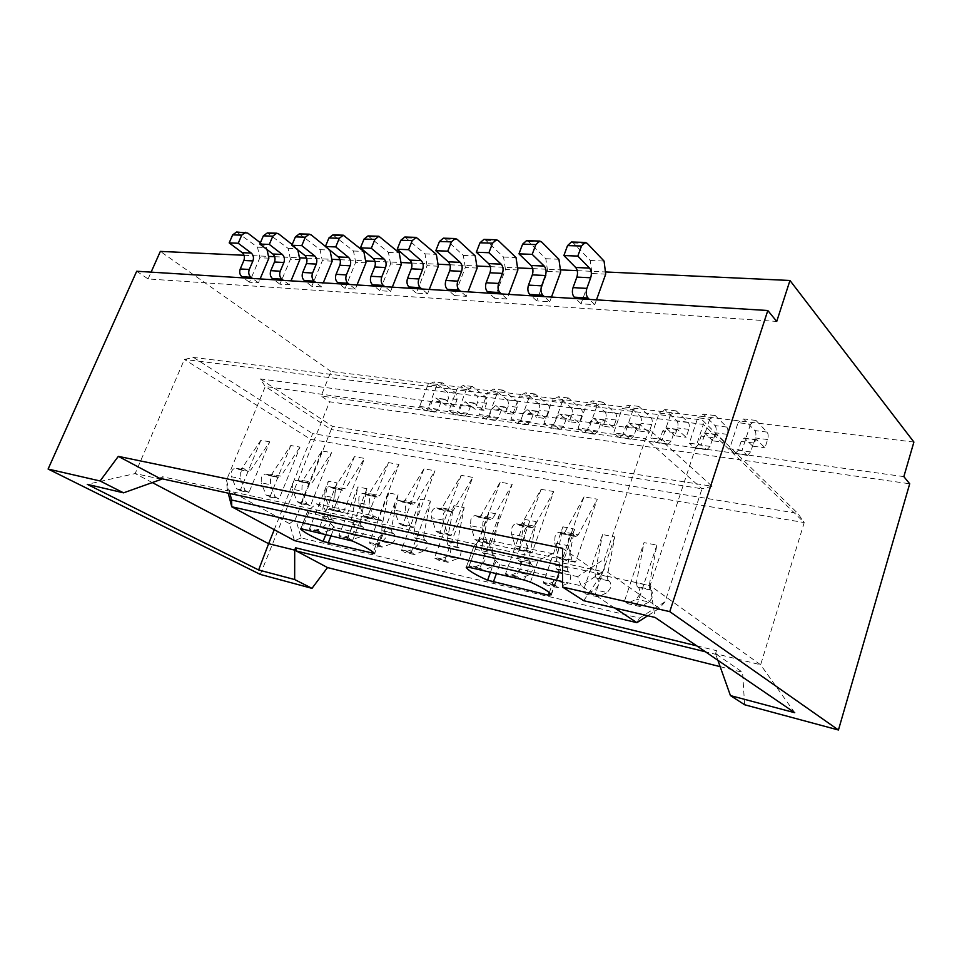 <?xml version="1.0" encoding="UTF-8"?>
<svg xmlns="http://www.w3.org/2000/svg" width="962" height="962" viewBox="0 0 962 962"><rect width="100%" height="100%" fill="white"/><g stroke="black" fill="none" stroke-linecap="round" stroke-linejoin="round"><path stroke-width="0.72" stroke-dasharray="4.81 3.61" d="M794.756 712.722L760.629 664.79L650.059 585.581L703.354 424.398L804.22 522.558L760.629 664.79L715.548 653.691L716.498 650.673L716.87 654.605L742.592 672.318L744.612 704.749M161.472 479.292L135.161 473.569L184.415 359.415L193.542 357.443L702.212 419.973L797.799 513.395L804.22 522.558L310.57 439.333L312.614 433.597L797.799 513.395M193.542 357.443L312.614 433.597M260.185 378.908L332.587 426.467L712.06 486.243L650.372 430.495L260.185 378.908L265.296 386.52L331.168 429.557L295.575 518.795L301.214 537.938L639.574 618.037L636.904 622.667M552.609 553.715L538.107 560.497L530.964 561.447L475.228 549.266L473.809 546.56L481.132 538.612L489.009 543.674L560.245 558.874L552.609 553.715L481.132 538.612M903.847 476.623L321.104 396.031L329.593 401.779L909.703 483.778M720.153 666.654L742.592 672.318M717.88 660.269L715.548 653.691L716.87 654.605L705.447 651.791M274.254 529.689L310.57 439.333L184.415 359.415L703.354 424.398L702.212 419.973M159.5 478.246L162.554 476.767L602.368 571.524L601.202 574.951L650.059 585.581L655.122 617.46M162.554 476.767L161.712 478.727M260.305 574.434L329.593 401.779M152.297 482.575L135.161 473.569L87.265 484.343M301.214 537.938L294.48 540.608L289.574 523.689L295.575 518.795M639.574 618.037L665.043 601.767L701.983 488.792L331.168 429.557L332.587 426.467M656.854 545.117L637.373 603.847L624.542 600.913L644.023 542.616L656.854 545.117L649.182 585.581L636.387 582.804L644.023 542.616M614.766 536.928L595.298 594.203L583.056 591.402L602.525 534.547L614.766 536.928L607.226 576.454L595.009 573.797L602.525 534.547M562.878 526.827L574.579 529.112L567.159 567.736L555.495 565.199L562.878 526.827L543.446 582.323L546.272 584.932L555.651 580.88L558.549 577.128C559.547 573.653 559.199 571.139 557.515 569.612L556.361 568.855L555.495 565.199M574.579 529.112L555.146 585.004L543.446 582.323M536.159 521.632L516.774 576.214L505.603 573.653L524.963 519.456L536.159 521.632L528.872 559.403L517.7 556.974L524.963 519.456M499.398 514.478L480.086 567.808L469.384 565.355L488.672 512.397L499.398 514.478L492.231 551.418L481.541 549.098L488.672 512.397M453.92 505.627L464.189 507.635L457.13 543.783L446.897 541.558L453.92 505.627L434.704 557.407L437.662 559.92L447.318 556.313L450.252 552.849C451.226 549.603 450.829 547.234 449.062 545.767L447.847 545.021L446.897 541.558M464.189 507.635L444.949 559.752L434.704 557.407M430.435 501.058L411.291 552.044L401.455 549.783L420.574 499.146L430.435 501.058L423.496 536.459L413.672 534.331L420.574 499.146M398.052 494.769L378.992 544.636L369.564 542.472L388.588 492.917L398.052 494.769L391.221 529.437L381.794 527.392L388.588 492.917M366.955 488.708L348.003 537.53L338.949 535.461L357.864 486.94L366.955 488.708L360.221 522.691L351.166 520.719L357.864 486.94M337.061 482.9L318.23 530.711L309.511 528.715L328.319 481.192L337.061 482.9L330.435 516.209L321.729 514.321L328.319 481.192M712.06 486.243L701.983 488.792L645.55 438.636L604.617 558.874L604.785 570.286L581.156 585.81L577.693 576.647L604.617 558.874M381.746 534.68L378.884 537.481L334.283 527.465L330.243 523.22L324.543 508.585L316.282 503.775L307.708 511.038L308.634 512.854L353.499 522.655L359.836 521.801L373.929 515.957L382.094 520.863L381.746 534.68L374.531 553.571M665.043 601.767L659.379 608.321L647.763 615.728M489.009 543.674L494.937 559.848L499.639 564.598L554.785 576.984C556.685 577.308 557.96 576.31 558.633 574.001L560.245 558.874M382.094 520.863L324.543 508.585M229.942 493.53L226.479 480.206L265.296 386.52L645.55 438.636L650.372 430.495M136.688 271.248L148.076 278.956L776.731 321.428M562.517 548.304L599.458 573.749L562.529 565.728M913.9 442.051L330.988 371.5L321.104 396.031M746.692 454.93L747.498 455.387L750.661 451.936L753.523 443.013L756.613 439.61L764.994 447.799L767.616 439.538C768.482 436.279 768.301 433.79 767.075 432.094L755.952 420.43L750.492 424.194L738.07 422.679L729.629 448.665L742.063 450.36L746.692 454.93L734.307 453.222L729.629 448.665M750.492 424.194L742.063 450.36M706.024 449.314L706.866 449.759L710.076 446.392L712.938 437.662L716.089 434.355L724.747 442.424L727.368 434.343C728.234 431.156 728.03 428.727 726.755 427.044L715.259 415.56L709.691 419.216L697.787 417.761L689.345 443.181L701.25 444.805L706.024 449.314L694.155 447.667L689.345 443.181M709.691 419.216L701.25 444.805M667.051 443.915L667.905 444.36L671.175 441.089L674.037 432.539L677.236 429.317L686.134 437.277L688.768 429.377C689.634 426.25 689.405 423.857 688.083 422.21L676.25 410.882L670.586 414.442L659.162 413.047L650.721 437.914L662.133 439.478L667.051 443.915L655.675 442.34L650.721 437.914M670.586 414.442L662.133 439.478M629.665 438.744L630.543 439.177L633.85 435.99L636.712 427.633L639.946 424.482L649.073 432.335L651.707 424.591C652.561 421.536 652.32 419.192 650.961 417.568L638.828 406.397L633.068 409.86L622.113 408.525L613.672 432.864L624.627 434.355L629.665 438.744L618.746 437.241L613.672 432.864M633.068 409.86L624.627 434.355M593.77 433.778L594.66 434.211L598.003 431.096L600.865 422.907L604.136 419.841L613.467 427.597L616.101 420.009C616.943 417.003 616.678 414.706 615.295 413.107L602.885 402.104L597.065 405.471L586.543 404.184L578.114 428.018L588.636 429.461L593.77 433.778L583.273 432.335L578.114 428.018M597.065 405.471L588.636 429.461M559.283 429.016L560.185 429.437L563.564 426.394L566.414 418.374L569.708 415.38L579.22 423.027L581.854 415.596C582.695 412.65 582.419 410.401 581 408.826L568.35 397.967L562.469 401.238L552.344 400.012L543.939 423.364L554.052 424.747L559.283 429.016L549.194 427.621L543.939 423.364M562.469 401.238L554.052 424.747M526.118 424.422L527.044 424.843L530.435 421.873L533.285 414.021L536.604 411.087L546.272 418.638L548.905 411.339C549.735 408.465 549.446 406.241 548.003 404.689L535.137 393.987L529.196 397.186L519.468 395.995L511.075 418.891L520.803 420.214L526.118 424.422L516.414 423.076L511.075 418.891M529.196 397.186L520.803 420.214M494.203 420.009L495.129 420.43L498.544 417.52L501.394 409.824L504.737 406.95L514.55 414.406L517.159 407.251C518.001 404.425 517.688 402.248 516.221 400.721L503.174 390.163L497.186 393.278L487.806 392.135L479.449 414.574L488.816 415.849L494.203 420.009L484.86 418.71L479.449 414.574M497.186 393.278L488.816 415.849M448.989 410.425L458.008 411.652L463.468 415.752L454.461 414.514L455.411 414.923L458.85 412.109L461.676 404.593L465.043 401.803L475.012 409.127L477.621 402.152C478.451 399.398 478.114 397.27 476.635 395.767L463.359 385.389L457.323 388.407L448.989 410.425L454.461 414.514M463.468 415.752L464.405 416.173L467.845 413.335L470.671 405.772L474.038 402.97L483.97 410.329L486.58 403.318C487.409 400.541 487.085 398.4 485.606 396.885L472.378 386.471L466.354 389.514L458.008 411.652M466.354 389.514L457.323 388.407M419.636 406.421L428.33 407.611L433.85 411.664L425.168 410.461L426.13 410.87L429.569 408.116L432.395 400.733L435.774 398.003L445.839 405.242L448.436 398.4L447.414 392.111L434.006 381.878L427.946 384.824L419.636 406.421L425.168 410.461M433.85 411.664L434.8 412.073L438.239 409.295L441.065 401.875L444.444 399.134L454.485 406.397L457.082 399.507L456.072 393.193L442.7 382.924L436.64 385.894L428.33 407.611M436.64 385.894L427.946 384.824M583.681 600.709L601.202 574.951L599.458 573.749L602.368 571.524M696.716 645.839L716.498 650.673M316.282 503.775L373.929 515.957M289.574 523.689L227.248 489.321L228.234 493.169M227.248 489.321L226.479 480.206M244.035 255.267L268.494 256.397M274.639 256.674L299.471 257.828M306.601 258.153L331.818 259.319M340.019 259.704L365.62 260.882M374.976 261.315L400.986 262.518M411.592 263.011L438.011 264.225M449.988 264.778L476.827 266.017M490.307 266.642L517.568 267.905M532.671 268.602L560.389 269.877M577.26 270.659L605.423 271.957M330.988 371.5L160.341 251.395M148.076 278.956L151.106 272.15M614.682 607.972L581.156 585.81L562.542 581.601M605.699 274.146L591.955 273.497L581.012 303.788L594.756 304.677L596.476 299.867M560.678 272.018L547.618 271.392L536.7 300.902L549.759 301.755L551.479 297.066M517.881 269.985L505.459 269.396L494.588 298.172L506.998 298.978L508.718 294.396M477.164 268.061L465.319 267.496L454.497 295.562L466.317 296.332L468.025 291.871M438.359 266.221L427.068 265.68L416.293 293.073L427.561 293.807L429.268 289.454M401.334 264.466L390.56 263.949L379.858 290.704L390.608 291.402L392.304 287.157M365.981 262.782L355.687 262.301L345.045 288.444L355.327 289.117L357.01 284.956M332.191 261.183L322.342 260.714L311.772 286.279L321.609 286.916L323.268 282.864M299.855 259.644L290.428 259.199L279.93 284.211L289.346 284.824L291.005 280.856M268.891 258.177L259.848 257.756L249.435 282.227L258.441 282.816L260.089 278.932M659.379 608.321L604.785 570.286M577.693 576.647L562.529 573.292M584.006 496.837L562.421 558.85L575.709 561.676L597.306 499.17L584.006 496.837L564.91 532.178L578.246 534.812L597.306 499.17M553.715 491.534L541.065 489.321L521.885 523.689L534.571 526.19L553.715 491.534L532.178 552.404L531.577 552.909L528.487 550.865L524.266 536.712L524.579 530.531C525.817 527.477 527.441 526.07 529.437 526.31L532.082 527.825L534.571 526.19M541.065 489.321L519.54 549.711L532.178 552.404M500.168 482.166L478.739 541.017L490.764 543.578L512.229 484.271L500.168 482.166L480.952 515.608L493.025 517.989L512.229 484.271M472.691 477.356L461.195 475.336L441.955 507.912L453.463 510.185L472.691 477.356L451.322 535.173L450.721 535.654L447.522 533.645L443.025 520.069L443.278 514.177C444.504 511.279 446.152 509.956 448.196 510.221L450.925 511.7L453.463 510.185M461.195 475.336L439.85 532.732L451.322 535.173M424.001 468.831L402.765 524.831L413.72 527.164L434.98 470.743L424.001 468.831L404.762 500.565L415.728 502.729L434.98 470.743M388.468 462.602L367.352 517.279L377.813 519.504L398.953 464.442L388.468 462.602L369.24 493.554L379.725 495.622L398.953 464.442M354.473 456.649L333.501 510.064L343.506 512.193L364.514 458.405L354.473 456.649L335.293 486.856L345.31 488.828L364.514 458.405M321.945 450.962L301.106 503.162L310.678 505.206L331.553 452.645L321.945 450.962L302.802 480.447L312.409 482.335L331.553 452.645M290.777 445.502L270.081 496.548L279.257 498.508L299.988 447.114L290.777 445.502L271.693 474.302L280.892 476.118L299.988 447.114M269.721 441.811L260.882 440.259L241.883 468.41L250.697 470.153L269.721 441.811L249.134 492.087L245.178 490.62L240.199 478.523L240.308 473.352C241.498 470.839 243.158 469.733 245.274 470.021L248.124 471.416L250.697 470.153M260.882 440.259L240.344 490.211L249.134 492.087M564.91 532.178L562.445 533.85L575.793 536.507L578.246 534.812M575.312 536.279L573.196 534.98C571.236 534.74 569.636 536.195 568.398 539.345L568.037 545.67L572.101 560.137L575.12 562.205L575.709 561.676M561.952 533.633L559.824 532.335C557.864 532.094 556.252 533.537 555.014 536.652L554.677 542.941L568.037 545.67M562.421 558.85L561.82 559.367L558.778 557.311L554.677 542.941M558.778 557.311L572.101 560.137M561.82 559.367L575.12 562.205M594.756 304.677L589.441 299.422M571.428 242.003L573.304 242.965L590.271 260.51L591.955 273.497M590.271 260.51L604.064 261.063M581.012 303.788L575.649 298.569M519.54 549.711L518.939 550.216L515.836 548.172L511.568 534.102L524.266 536.712M521.885 523.689L519.396 525.3L516.726 523.797C514.73 523.544 513.107 524.939 511.868 527.97L511.568 534.102M518.939 550.216L531.577 552.909M515.836 548.172L528.487 550.865M549.759 301.755L544.312 296.621M526.551 240.668L528.463 241.594L545.827 258.718L547.618 271.392M545.827 258.718L558.922 259.247M536.7 300.902L531.228 295.803M480.952 515.608L478.439 517.171L490.512 519.564L493.025 517.989M490.019 519.348L487.818 518.073C485.798 517.809 484.163 519.167 482.924 522.15L482.647 528.186L487.025 542.051L490.163 544.071L490.764 543.578M477.934 516.943L475.721 515.668C473.701 515.416 472.065 516.762 470.827 519.72L470.562 525.709L482.647 528.186M478.739 541.017L478.126 541.498L474.975 539.49L470.562 525.709M474.975 539.49L487.025 542.051M478.126 541.498L490.163 544.071M506.998 298.978L501.455 293.951M483.934 239.394L485.87 240.308L503.559 257.034L505.459 269.396M503.559 257.034L516.017 257.527M494.588 298.172L489.009 293.169M439.85 532.732L439.249 533.201L436.039 531.204L431.505 517.712L443.025 520.069M441.955 507.912L439.418 509.415L436.676 507.936C434.62 507.671 432.984 508.982 431.746 511.856L431.505 517.712M439.249 533.201L450.721 535.654M436.039 531.204L447.522 533.645M466.317 296.332L460.678 291.414M443.398 238.179L445.37 239.069L463.335 255.423L465.319 267.496M463.335 255.423L475.204 255.892M454.497 295.562L448.833 290.668M404.762 500.565L401.695 501.803L413.191 504.208L415.728 502.729M412.674 503.992L410.425 502.741C408.357 502.465 406.71 503.751 405.483 506.577L405.255 512.337L409.872 525.637L413.107 527.621L413.72 527.164M401.695 501.803L399.434 500.565C397.366 500.288 395.707 501.551 394.48 504.365L394.276 510.076L405.255 512.337M402.765 524.831L402.152 525.276L398.917 523.316L394.276 510.076M398.917 523.316L409.872 525.637M402.152 525.276L413.107 527.621M427.561 293.807L421.849 288.997M404.81 237.025L425 253.884L427.068 265.68M425 253.884L436.315 254.329M416.293 293.073L410.558 288.287M369.24 493.554L366.161 494.757L377.164 497.053L379.725 495.622M376.647 496.837L374.374 495.598C372.294 495.322 370.647 496.56 369.42 499.326L369.228 504.954L373.929 518.001L377.2 519.949L377.813 519.504M366.161 494.757L363.877 493.518C361.796 493.241 360.137 494.468 358.922 497.21L358.73 502.801L369.228 504.954M367.352 517.279L366.738 517.724L363.468 515.776L358.73 502.801M363.468 515.776L373.929 518.001M366.738 517.724L377.2 519.949M379.858 290.704L374.062 286.015M390.56 263.949L388.42 252.417L368.025 235.93M388.42 252.417L399.218 252.85M390.608 291.402L384.836 286.688M335.293 486.856L332.203 488.011L342.749 490.211L345.31 488.828M342.231 489.995L339.935 488.78C337.842 488.492 336.183 489.694 334.968 492.388L334.8 497.895L339.598 510.702L342.881 512.626L343.506 512.193M332.203 488.011L329.906 486.784C327.801 486.507 326.154 487.698 324.94 490.367L324.771 495.851L334.8 497.895M333.501 510.064L332.888 510.497L329.593 508.573L324.771 495.851M329.593 508.573L339.598 510.702M332.888 510.497L342.881 512.626M355.327 289.117L349.495 284.487M332.924 234.884L353.487 251.01L355.687 262.301M353.487 251.01L363.804 251.431M345.045 288.444L339.201 283.85M302.802 480.447L299.711 481.553L309.836 483.67L312.409 482.335M309.319 483.465L306.998 482.251C304.906 481.962 303.246 483.14 302.032 485.762L301.888 491.161L306.758 503.715L310.065 505.627L310.678 505.206M299.711 481.553L297.402 480.351C295.298 480.062 293.638 481.228 292.436 483.838L292.292 489.189L301.888 491.161M301.106 503.162L300.493 503.583L297.174 501.683L292.292 489.189M297.174 501.683L306.758 503.715M300.493 503.583L310.065 505.627M325.433 246.416L329.99 250.252M321.609 286.916L315.728 282.395M299.386 233.886L320.081 249.675L322.342 260.714M320.081 249.675L329.954 250.072M311.772 286.279L305.892 281.782M271.693 474.302L268.602 475.372L278.319 477.417L280.892 476.118M277.802 477.2L275.481 476.01C273.364 475.721 271.717 476.851 270.502 479.425L270.382 484.704L275.312 497.029L278.631 498.917L279.257 498.508M268.602 475.372L266.282 474.182C264.165 473.893 262.518 475.024 261.315 477.573L261.195 482.828L270.382 484.704M270.081 496.548L266.137 495.081L261.195 482.828M266.137 495.081L275.312 497.029M269.468 496.957L278.631 498.917M279.93 284.211L274.026 279.798M290.428 259.199L288.119 248.4L267.328 232.924M292.183 244.54L297.571 248.773L297.811 249.94M288.119 248.4L297.571 248.773M289.346 284.824L283.441 280.375M240.344 490.211L236.387 488.744L231.385 476.719L240.199 478.523M241.883 468.41L239.31 469.66L236.448 468.278C234.343 467.989 232.684 469.083 231.493 471.584L231.385 476.719M239.73 490.608L248.521 492.484M236.387 488.744L245.178 490.62M260.389 242.797L266.546 247.535L266.991 249.543M258.441 282.816L252.513 278.451M236.628 232.01L257.503 247.174L259.848 257.756M257.503 247.174L266.546 247.535M249.435 282.227L243.494 277.898M649.182 585.581L649.951 589.405L637.169 586.604L636.387 582.804M637.169 586.604L638.275 587.373C639.874 588.936 640.175 591.546 639.177 595.201L636.327 599.17L627.224 603.583L624.542 600.913M649.951 589.405L651.046 590.187C652.633 591.762 652.921 594.384 651.923 598.051L649.085 602.056L636.327 599.17M637.373 603.847L640.031 606.529L649.085 602.056M640.031 606.529L627.224 603.583M637.421 604.749L624.591 601.803M755.952 420.43L743.566 418.939L738.07 422.679M767.075 432.094L754.797 430.555L743.566 418.939M754.797 430.555C756.036 432.251 756.228 434.716 755.362 437.95L752.741 446.164L764.994 447.799M750.661 451.936L738.299 450.252L741.161 441.378L744.275 438.011L752.741 446.164M738.299 450.252L735.124 453.667L734.307 453.222M607.226 576.454L608.032 580.206L595.839 577.525L595.009 573.797M595.839 577.525L596.969 578.294C598.617 579.833 598.941 582.395 597.943 585.954L595.069 589.814L585.81 594.047L583.056 591.402M608.032 580.206L609.162 580.976C610.798 582.527 611.11 585.1 610.112 588.684L607.25 592.58L595.069 589.814M595.298 594.203L598.027 596.861L607.25 592.58M598.027 596.861L585.81 594.047M595.358 595.093L583.116 592.279M715.259 415.56L703.378 414.129L697.787 417.761M726.755 427.044L714.982 425.577L703.378 414.129M714.982 425.577C716.269 427.248 716.486 429.665 715.62 432.828L712.998 440.861L724.747 442.424M710.076 446.392L698.232 444.781L701.094 436.111L704.256 432.816L712.998 440.861M698.232 444.781L694.997 448.112L694.155 447.667M555.146 585.004L557.936 587.626L567.291 583.513L555.651 580.88M567.159 567.736L568.013 571.416L569.167 572.174C570.839 573.713 571.175 576.226 570.177 579.737L567.291 583.513M555.218 585.87L543.518 583.188M557.936 587.626L546.272 584.932M676.25 410.882L664.862 409.523L659.162 413.047M688.083 422.21L676.791 420.803L664.862 409.523M676.791 420.803C678.114 422.438 678.354 424.819 677.501 427.922L674.855 435.774L686.134 437.277M671.175 441.089L659.812 439.538L662.674 431.048L665.884 427.837L674.855 435.774M659.812 439.538L656.541 442.785L655.675 442.34M528.872 559.403L529.749 563.01L518.602 560.557L517.7 556.974M518.602 560.557L519.781 561.315C521.5 562.83 521.861 565.283 520.875 568.686L517.965 572.33L508.465 576.226L505.603 573.653M529.749 563.01L530.928 563.768C532.635 565.283 532.996 567.748 532.01 571.175L529.088 574.855L517.965 572.33M516.774 576.214L519.636 578.799L529.088 574.855M519.636 578.799L508.465 576.226M516.859 577.068L505.675 574.494M638.828 406.397L627.897 405.098L622.113 408.525M650.961 417.568L640.115 416.209L627.897 405.098M640.115 416.209C641.474 417.833 641.726 420.153 640.872 423.196L638.239 430.892L649.073 432.335M633.85 435.99L622.943 434.499L625.805 426.19L629.052 423.064L638.239 430.892M622.943 434.499L619.624 437.674L618.746 437.241M492.231 551.418L493.145 554.966L482.467 552.621L481.541 549.098M482.467 552.621L483.658 553.366C485.413 554.87 485.786 557.275 484.812 560.593L481.878 564.153L472.294 567.905L469.384 565.355M493.145 554.966L494.336 555.723C496.067 557.214 496.452 559.643 495.466 562.986L492.544 566.57L481.878 564.153M480.086 567.808L482.984 570.358L492.544 566.57M482.984 570.358L472.294 567.905M480.158 568.638L469.468 566.185M602.885 402.104L592.388 400.841L586.543 404.184M615.295 413.107L604.87 411.808L592.388 400.841M604.87 411.808C606.264 413.395 606.529 415.68 605.687 418.662L603.054 426.202L613.467 427.597M598.003 431.096L587.529 429.665L590.391 421.536L593.662 418.482L603.054 426.202M587.529 429.665L584.174 432.756L583.273 432.335M444.949 559.752L447.895 562.277L457.527 558.633L447.318 556.313M457.13 543.783L458.08 547.258L459.283 548.015C461.051 549.494 461.447 551.863 460.473 555.146L457.527 558.633M445.033 560.569L434.788 558.213M447.895 562.277L437.662 559.92M568.35 397.967L558.249 396.753L552.344 400.012M581 408.826L570.971 407.563L558.249 396.753M570.971 407.563C572.39 409.139 572.679 411.375 571.837 414.297L569.203 421.693L579.22 423.027M563.564 426.394L553.487 425.024L556.337 417.051L559.643 414.069L569.203 421.693M553.487 425.024L550.108 428.042L549.194 427.621M423.496 536.459L424.458 539.874L414.646 537.722L413.672 534.331M414.646 537.722L415.873 538.467C417.664 539.922 418.073 542.243 417.111 545.418L414.165 548.797L404.449 552.272L401.455 549.783M424.458 539.874L425.685 540.62C427.465 542.087 427.886 544.42 426.912 547.618L423.965 551.022L414.165 548.797M411.291 552.044L414.261 554.533L423.965 551.022M414.261 554.533L404.449 552.272M411.375 552.837L401.551 550.577M535.137 393.987L525.42 392.821L519.468 395.995M548.003 404.689L538.347 403.487L525.42 392.821M538.347 403.487C539.79 405.026 540.091 407.239 539.249 410.101L536.628 417.352L546.272 418.638M530.435 421.873L520.743 420.55L523.593 412.746L526.923 409.824L536.628 417.352M520.743 420.55L517.34 423.508L516.414 423.076M391.221 529.437L392.207 532.792L382.792 530.723L381.794 527.392M382.792 530.723L384.018 531.457C385.834 532.9 386.255 535.173 385.305 538.287L382.347 541.582L372.583 544.937L369.564 542.472M392.207 532.792L393.446 533.525C395.25 534.968 395.671 537.265 394.709 540.403L391.762 543.722L382.347 541.582M378.992 544.636L382.01 547.101L391.762 543.722M382.01 547.101L372.583 544.937M379.088 545.418L369.661 543.253M503.174 390.163L493.819 389.045L487.806 392.135M516.221 400.721L506.926 399.555L493.819 389.045M506.926 399.555C508.393 401.082 508.706 403.246 507.864 406.06L505.254 413.167L514.55 414.406M498.544 417.52L489.213 416.257L492.063 408.585L495.406 405.736L505.254 413.167M489.213 416.257L485.798 419.131L484.86 418.71M360.221 522.691L361.231 525.998L352.176 524.001L351.166 520.719M352.176 524.001L353.427 524.723C355.255 526.154 355.687 528.391 354.737 531.445L351.791 534.656L341.991 537.89L338.949 535.461M361.231 525.998L362.482 526.719C364.297 528.15 364.73 530.399 363.78 533.465L360.822 536.712L351.791 534.656M348.003 537.53L351.034 539.971L360.822 536.712M351.034 539.971L341.991 537.89M348.1 538.311L339.045 536.231M483.97 410.329L475.012 409.127M472.378 386.471L463.359 385.389M330.435 516.209L331.469 519.456L322.763 517.544L321.729 514.321M322.763 517.544L324.014 518.253C325.853 519.66 326.298 521.861 325.36 524.855L322.402 527.994L312.578 531.108L309.511 528.715M331.469 519.456L332.72 520.177C334.56 521.584 335.004 523.797 334.054 526.803L331.096 529.966L322.402 527.994M318.23 530.711L321.284 533.116L331.096 529.966M321.284 533.116L312.578 531.108M318.326 531.469L309.62 529.473M454.485 406.397L445.839 405.242M442.7 382.924L434.006 381.878M530.483 582.142L538.107 560.497M530.964 561.447L524.374 580.062M468.674 567.231L475.228 549.266M378.884 537.481L373.232 552.26M490.476 572.258L494.937 559.848M499.639 564.598L496.404 573.617M331.12 535.533L334.283 527.465M325.89 534.331L330.243 523.22M473.809 546.56L466.342 567.027L473.821 546.548M308.634 512.854L302.272 528.884M300.878 528.703L308.08 510.557M549.326 592.64L554.785 576.984M352.393 541.029L359.836 521.801M347.066 539.213L353.499 522.655M551.25 595.213L558.633 574.001M560.642 532.707L574.001 535.353M573.304 242.965L587.217 243.386M518.903 525.084L531.589 527.597M517.556 524.17L530.254 526.683M528.463 241.594L541.666 242.003M476.575 516.041L488.66 518.434M485.87 240.308L498.424 240.692M438.912 509.199L450.42 511.483M437.53 508.309L449.05 510.594M445.37 239.069L457.311 239.442M400.3 500.925L411.279 503.102M406.794 237.903L418.169 238.251M364.754 493.879L375.24 495.959M370.033 236.784L380.88 237.109M330.784 487.145L340.813 489.141M334.944 235.714L345.298 236.039M298.28 480.711L307.888 482.611M301.419 234.704L311.315 235.005M267.159 474.543L276.359 476.358M269.348 233.73L278.824 234.019M238.78 469.456L247.595 471.212M237.337 468.626L246.152 470.37M238.66 232.792L247.727 233.069M651.046 590.187L638.275 587.373M767.616 439.538L755.362 437.95M757.443 440.067L745.117 438.468M753.523 443.013L741.161 441.378M609.162 580.976L596.969 578.294M727.368 434.343L715.62 432.828M716.943 434.812L705.122 433.273M712.938 437.662L701.094 436.111M568.013 571.416L556.361 568.855M569.167 572.174L557.515 569.612M688.768 429.377L677.501 427.922M678.114 429.773L666.774 428.294M674.037 432.539L662.674 431.048M530.928 563.768L519.781 561.315M651.707 424.591L640.872 423.196M640.848 424.927L629.954 423.52M636.712 427.633L625.805 426.19M494.336 555.723L483.658 553.366M616.101 420.009L605.687 418.662M605.05 420.286L594.588 418.927M600.865 422.907L590.391 421.536M458.08 547.258L447.847 545.021M459.283 548.015L449.062 545.767M581.854 415.596L571.837 414.297M570.646 415.812L560.581 414.514M566.414 418.374L556.337 417.051M425.685 540.62L415.873 538.467M548.905 411.339L539.249 410.101M537.554 411.52L527.873 410.269M533.285 414.021L523.593 412.746M393.446 533.525L384.018 531.457M517.159 407.251L507.864 406.06M505.699 407.383L496.368 406.168M501.394 409.824L492.063 408.585M362.482 526.719L353.427 524.723M486.58 403.318L477.621 402.152M485.606 396.885L476.635 395.767M475 403.403L466.017 402.236M470.671 405.772L461.676 404.593M467.845 413.335L458.85 412.109M332.72 520.177L324.014 518.253M457.082 399.507L448.436 398.4M456.072 393.193L447.414 392.111M445.418 399.555L436.748 398.436M441.065 401.875L432.395 400.733M438.239 409.295L429.569 408.116M381.649 535.197L374.591 553.679M307.708 511.038L300.673 528.751M551.07 594.684L559.271 571.103M562.445 533.85L575.793 536.507M519.396 525.3L532.082 527.825M478.439 517.171L490.512 519.564M439.418 509.415L450.925 511.7M402.212 502.02L413.191 504.208M366.678 494.961L377.164 497.053M332.732 488.215L342.749 490.211M300.24 481.77L309.836 483.67M269.132 475.589L278.319 477.417M239.31 469.66L248.124 471.416M756.613 439.61L744.275 438.011M747.498 455.387L735.124 453.667M716.089 434.355L704.256 432.816M706.866 449.759L694.997 448.112M677.236 429.317L665.884 427.837M667.905 444.36L656.541 442.785M639.946 424.482L629.052 423.064M630.543 439.177L619.624 437.674M604.136 419.841L593.662 418.482M594.66 434.211L584.174 432.756M569.708 415.38L559.643 414.069M560.185 429.437L550.108 428.042M536.604 411.087L526.923 409.824M527.044 424.843L517.34 423.508M504.737 406.95L495.406 405.736M495.129 420.43L485.798 419.131M474.038 402.97L465.043 401.803M464.405 416.173L455.411 414.923M444.444 399.134L435.774 398.003M434.8 412.073L426.13 410.87M475.721 515.668L487.818 518.073M516.726 523.797L529.437 526.31M297.402 480.351L306.998 482.251M236.448 468.278L245.274 470.021M399.434 500.565L410.425 502.741M329.906 486.784L339.935 488.78M559.824 532.335L573.196 534.98M436.676 507.936L448.196 510.221M266.282 474.182L275.481 476.01M363.877 493.518L374.374 495.598"/><path stroke-width="1.44" d="M487.602 580.218C475.264 574.759 468.145 570.454 466.245 567.315L468.674 567.231L524.374 580.062L530.483 582.142C542.448 587.517 549.314 591.69 551.07 594.684L548.448 595.177L487.602 580.218L490.476 572.258M717.88 660.269L730.447 695.586L744.612 704.749L838.443 730.002L909.703 483.778L903.847 476.623L913.9 442.051L789.97 280.483L605.423 271.957M705.447 651.791L296.296 550.961L327.525 567.568L720.153 666.654M838.443 730.002L669.768 611.64L562.542 587.048L562.517 548.304L118.326 456.361L161.472 479.292L123.533 492.845L87.265 484.343L258.634 569.973L268.614 543.698L152.297 482.575M669.768 611.64L767.808 310.522L136.688 271.248L48.1 469.047L100.096 480.976L118.326 456.361M327.525 567.568L312.001 588.347L294.661 579.557L258.634 569.973M48.1 469.047L260.305 574.434L312.001 588.347M294.661 579.557L294.697 550.12L268.614 543.698L274.254 529.689M647.763 615.728L636.904 622.667L294.48 540.608L231.758 506.77L562.542 581.601M300.721 529.1C303.968 532.287 311.435 536.399 323.088 541.462L374.531 553.571C371.969 550.565 364.586 546.38 352.393 541.029L300.878 528.703M789.97 280.483L776.731 321.428L767.808 310.522M562.529 565.728L159.5 478.246M295.611 547.811L296.296 550.961L294.697 550.12L295.611 547.811L696.716 645.839M730.447 695.586L794.756 712.722L655.122 617.46L583.681 600.709L562.542 587.048M228.234 493.169L231.758 506.77L231.626 500.024L229.942 493.53M151.106 272.15L160.341 251.395L244.035 255.267M268.494 256.397L274.639 256.674M299.471 257.828L306.601 258.153M331.818 259.319L340.019 259.704M365.62 260.882L374.976 261.315M400.986 262.518L411.592 263.011M438.011 264.225L449.988 264.778M476.827 266.017L490.307 266.642M517.568 267.905L532.671 268.602M560.389 269.877L577.26 270.659M100.096 480.976L123.533 492.845M636.904 622.667L614.682 607.972M596.476 299.867L605.699 274.146L604.064 261.063L587.217 243.386L585.353 242.424L581.493 246.031L577.813 256.084L589.538 268.097C591.462 270.575 591.846 273.809 590.692 277.777L586.856 288.384C585.702 292.376 586.086 295.587 588.01 298.016L589.441 299.422M551.479 297.066L560.678 272.018L558.922 259.247L541.666 242.003L539.766 241.065L535.858 244.576L532.202 254.365L544.203 266.077C546.175 268.506 546.584 271.657 545.43 275.529L541.618 285.846C540.464 289.742 540.872 292.869 542.857 295.238L544.312 296.621M508.718 294.396L517.881 269.985L516.017 257.527L498.424 240.692L496.488 239.766L492.556 243.182L488.912 252.717L501.142 264.165C503.15 266.534 503.595 269.613 502.453 273.376L498.641 283.441C497.498 287.229 497.943 290.284 499.963 292.592L501.455 293.951M468.025 291.871L477.164 268.061L475.204 255.892L457.311 239.442L455.351 238.54L451.394 241.871L447.763 251.166L460.197 262.349C462.241 264.658 462.698 267.664 461.568 271.344L457.78 281.144C456.649 284.848 457.106 287.83 459.163 290.091L460.678 291.414M429.268 289.454L438.359 266.221L436.315 254.329L416.197 237.373L412.229 240.62L408.609 249.687L421.2 260.618C423.28 262.879 423.761 265.813 422.643 269.396L418.867 278.968C417.748 282.575 418.229 285.498 420.31 287.698L421.849 288.997M392.304 287.157L401.334 264.466L399.218 252.85L378.884 236.255L374.903 239.418L371.32 248.28L384.042 258.97C386.147 261.183 386.64 264.045 385.534 267.544L381.782 276.888C380.675 280.423 381.168 283.261 383.273 285.425L384.836 286.688M357.01 284.956L365.981 262.782L363.804 251.431L343.29 235.197L339.309 238.287L335.738 246.933L348.569 257.395C350.697 259.56 351.214 262.349 350.108 265.777L346.392 274.904C345.286 278.355 345.803 281.132 347.931 283.249L349.495 284.487M323.268 282.864L332.191 261.183L329.99 250.252M291.005 280.856L299.855 259.644L297.811 249.94M260.089 278.932L268.891 258.177L266.991 249.543M562.529 573.292L231.626 500.024M585.353 242.424L571.428 242.003L567.544 245.587L581.493 246.031M575.649 298.569L574.218 297.162C572.27 294.757 571.873 291.57 573.039 287.614L576.863 277.092C578.018 273.148 577.621 269.949 575.685 267.484L563.876 255.555L567.544 245.587M563.876 255.555L577.813 256.084M539.766 241.065L526.551 240.668L522.631 244.156L535.858 244.576M531.228 295.803L529.749 294.432C527.765 292.087 527.344 288.973 528.487 285.113L532.311 274.867C533.453 271.031 533.032 267.905 531.048 265.5L518.975 253.86L522.631 244.156M518.975 253.86L532.202 254.365M496.488 239.766L483.934 239.394L479.99 242.785L492.556 243.182M489.009 293.169L487.506 291.835C485.473 289.538 485.028 286.508 486.171 282.744L489.971 272.763C491.113 269.011 490.668 265.969 488.636 263.612L476.346 252.248L479.99 242.785M476.346 252.248L488.912 252.717M455.351 238.54L443.398 238.179L439.442 241.486L451.394 241.871M448.833 290.668L447.306 289.358C445.25 287.121 444.781 284.163 445.911 280.483L449.687 270.743C450.817 267.099 450.36 264.117 448.292 261.82L435.822 250.709L439.442 241.486M435.822 250.709L447.763 251.166M416.197 237.373L404.81 237.025L400.841 240.247L412.229 240.62M410.558 288.287L409.018 287.001C406.926 284.812 406.445 281.926 407.563 278.331L411.327 268.831C412.445 265.271 411.952 262.361 409.872 260.113L397.234 249.254L400.841 240.247M397.234 249.254L408.609 249.687M374.062 286.015L372.498 284.764L383.273 285.425M378.884 236.255L368.025 235.93L364.045 239.069L360.473 247.859L373.232 258.489C375.336 260.69 375.841 263.528 374.735 267.003L370.995 276.286C369.877 279.786 370.382 282.612 372.498 284.764M360.473 247.859L371.32 248.28M343.29 235.197L332.924 234.884L328.944 237.951L339.309 238.287M339.201 283.85L337.638 282.624C335.497 280.519 334.98 277.753 336.087 274.326L339.79 265.271C340.897 261.868 340.38 259.091 338.251 256.938L325.384 246.537L328.944 237.951M325.384 246.537L335.738 246.933M305.892 281.782L304.317 280.567C302.164 278.511 301.635 275.805 302.717 272.462L306.409 263.6C307.491 260.269 306.962 257.551 304.822 255.447L291.883 245.274L295.406 236.88L299.386 233.886L309.295 234.175L311.315 235.005L325.433 246.416M309.295 234.175L305.315 237.193L301.779 245.647L314.694 255.892C316.835 258.008 317.364 260.738 316.27 264.093L312.578 273.016C311.484 276.383 312.013 279.1 314.153 281.169L315.728 282.395M291.883 245.274L301.779 245.647M274.026 279.798L272.438 278.607L281.854 279.184C279.689 277.152 279.148 274.495 280.231 271.2L283.898 262.482C284.98 259.199 284.439 256.529 282.287 254.449L269.312 244.42L272.823 236.159L276.791 233.201L278.824 234.019L292.183 244.54M276.791 233.201L267.328 232.924L263.347 235.846L259.848 244.059L272.847 254.028C275 256.096 275.541 258.754 274.471 262.013L270.803 270.671C269.733 273.942 270.274 276.587 272.438 278.607M283.441 280.375L281.854 279.184M259.848 244.059L269.312 244.42M243.494 277.898L241.907 276.731C239.73 274.747 239.177 272.162 240.247 268.963L243.879 260.486C244.949 257.299 244.396 254.689 242.232 252.669L229.184 242.893L232.66 234.872L236.628 232.01L247.727 233.069L260.389 242.797M245.695 232.275L241.727 235.161L238.239 243.242L251.274 253.078C253.439 255.11 253.992 257.732 252.922 260.93L249.278 269.468C248.208 272.691 248.761 275.3 250.926 277.284L252.513 278.451M229.184 242.893L238.239 243.242M373.232 552.26L372.679 553.703M496.404 573.617L493.326 582.178M328.126 543.181L331.12 535.533M323.088 541.462L325.89 534.331M548.448 595.177L549.326 592.64M575.685 267.484L589.538 268.097M576.863 277.092L590.692 277.777M573.039 287.614L586.856 288.384M574.218 297.162L588.01 298.016M531.048 265.5L544.203 266.077M532.311 274.867L545.43 275.529M528.487 285.113L541.618 285.846M529.749 294.432L542.857 295.238M488.636 263.612L501.142 264.165M489.971 272.763L502.453 273.376M486.171 282.744L498.641 283.441M487.506 291.835L499.963 292.592M448.292 261.82L460.197 262.349M449.687 270.743L461.568 271.344M445.911 280.483L457.78 281.144M447.306 289.358L459.163 290.091M409.872 260.113L421.2 260.618M411.327 268.831L422.643 269.396M407.563 278.331L418.867 278.968M409.018 287.001L420.31 287.698M364.045 239.069L374.903 239.418M373.232 258.489L384.042 258.97M374.735 267.003L385.534 267.544M370.995 276.286L381.782 276.888M338.251 256.938L348.569 257.395M339.79 265.271L350.108 265.777M336.087 274.326L346.392 274.904M337.638 282.624L347.931 283.249M295.406 236.88L305.315 237.193M304.822 255.447L314.694 255.892M306.409 263.6L316.27 264.093M302.717 272.462L312.578 273.016M304.317 280.567L314.153 281.169M263.347 235.846L272.823 236.159M272.847 254.028L282.287 254.449M274.471 262.013L283.898 262.482M270.803 270.671L280.231 271.2M232.66 234.872L241.727 235.161M242.232 252.669L251.274 253.078M243.879 260.486L252.922 260.93M240.247 268.963L249.278 269.468M241.907 276.731L250.926 277.284"/></g></svg>
